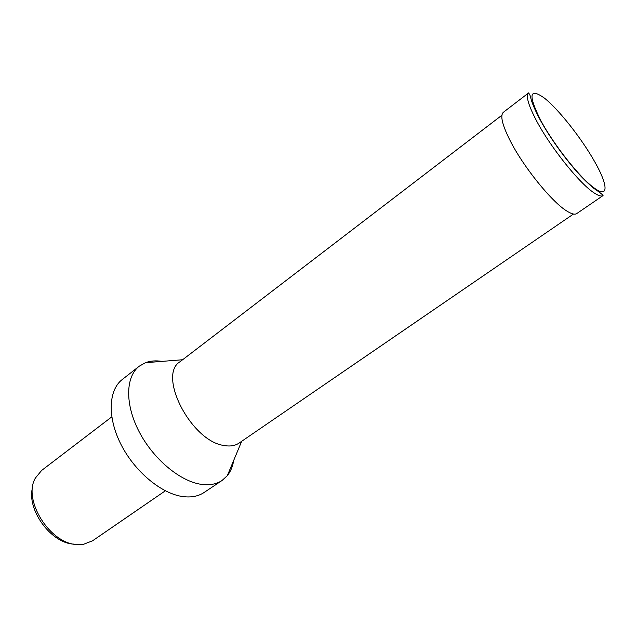 <?xml version="1.0" encoding="UTF-8"?>
<svg xmlns="http://www.w3.org/2000/svg" width="637" height="637" viewBox="0 0 637 637"><rect width="100%" height="100%" fill="white"/><g stroke="black" fill="none" stroke-linecap="round" stroke-linejoin="round"><path stroke-width="0.96" d="M501.9 115.241L180.024 361.728C157.204 375.177 191.355 441.433 224.089 445.51C230.084 446.601 235.053 445.804 239.002 443.129L573.483 214.04M161.965 361.386C155.874 360.415 150.372 360.853 145.451 362.7L139.24 366.203C125.608 376.634 124.788 404.025 139.009 431.472C153.135 458.927 180.04 481.381 201.276 484.343C209.533 485.49 216.461 484.2 222.05 480.489L227.313 475.68C230.602 471.579 232.728 466.483 233.699 460.392M139.24 366.203L122.248 379.525C108.37 390.147 107.183 417.514 121.118 444.706C134.964 471.906 161.734 493.938 183.098 496.613C191.403 497.64 198.402 496.271 204.095 492.489L222.05 480.489M111.77 416.877L41.62 470.456L35.377 478.068C22.399 499.774 50.005 543.998 77.157 544.555L83.399 544.348L92.572 540.789L165.341 490.808M32.614 487.289C26.205 509.226 50.936 543.361 73.781 544.102M536.959 121.619C550.806 147.537 578.866 182.62 593.31 192.366C598.047 195.678 601.296 196.753 603.056 195.575L576.764 213.562C574.797 214.876 571.381 213.968 566.508 210.839C551.618 201.666 523.749 167.26 510.516 141.398C502.29 125.194 499.91 115.488 503.381 112.279L528.654 92.891C525.581 95.805 528.352 105.384 536.959 121.619M594.592 188.273C608.988 198.784 608.024 184.993 594.624 161.591C581.541 138.38 558.912 109.66 544.484 98.154C529.14 87.261 527.962 94.809 540.932 120.799C554.182 145.475 580.848 178.87 594.592 188.273M241.694 441.29L227.313 475.68M182.612 359.746L145.451 362.7M528.654 92.891L530.064 95.415L531.537 100.75C533.249 106.005 536.258 112.63 540.55 120.608C549.58 136.676 560.592 152.45 573.587 167.945C580.052 175.637 586.733 182.389 593.62 188.202C599.465 192.143 602.61 194.603 603.056 195.575"/></g></svg>
